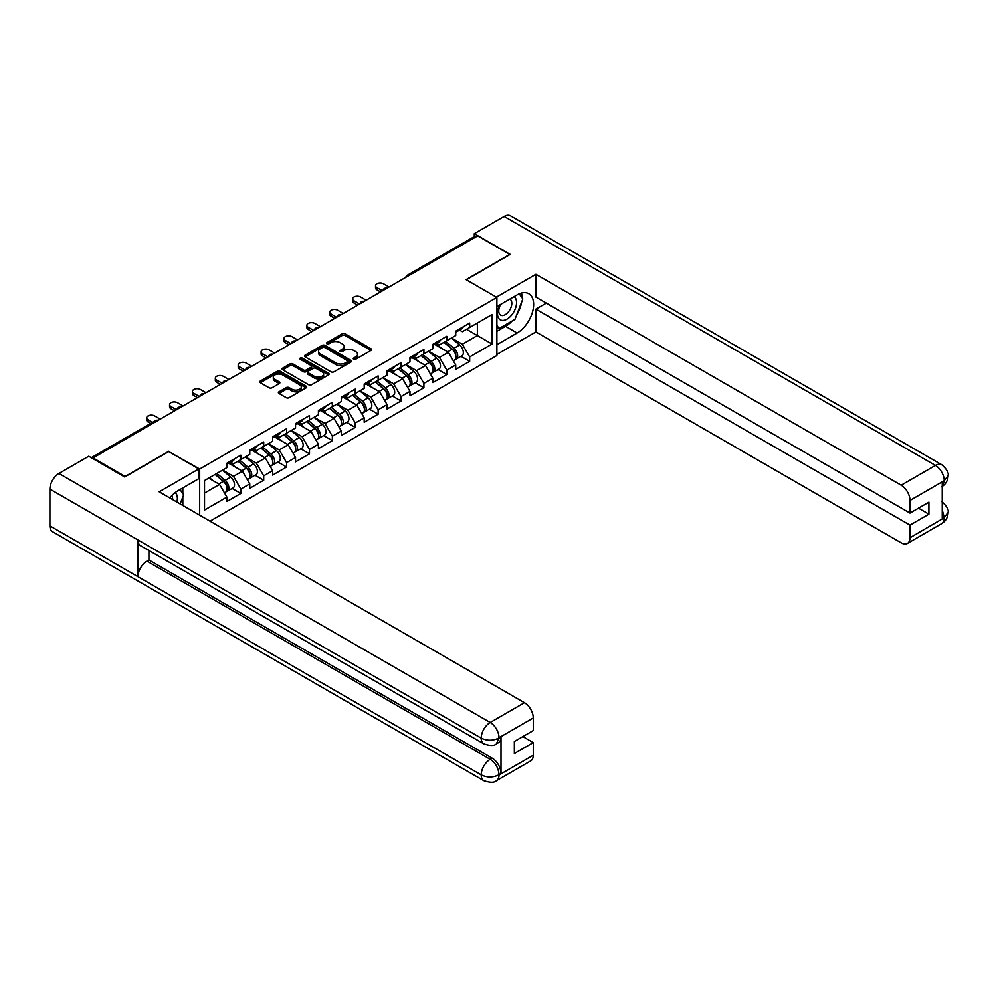 <?xml version="1.0" encoding="UTF-8"?>
<svg xmlns="http://www.w3.org/2000/svg" width="998" height="998" viewBox="0 0 998 998"><rect width="100%" height="100%" fill="white"/><g stroke="black" fill="none" stroke-linecap="round" stroke-linejoin="round"><path stroke-width="1.5" d="M353.679 359.255A1.422 0.823 0 0 0 355.687 359.255L370.994 350.41A2.033 1.173 0 0 0 371.593 349.587A2.033 1.173 0 0 0 370.994 348.751L345.071 333.794A2.033 1.173 0 0 0 342.189 333.794L326.895 342.626A1.422 0.823 0 0 0 328.903 343.786L330.887 342.638A6.512 3.767 0 0 1 340.106 342.638L342.264 343.886A6.512 3.767 0 0 1 344.173 346.556A6.512 3.767 0 0 1 342.264 349.213L340.281 350.348A1.422 0.823 0 0 0 342.302 351.521L344.285 350.373A6.512 3.767 0 0 1 353.492 350.373L355.65 351.62A6.512 3.767 0 0 1 357.558 354.278A6.512 3.767 0 0 1 355.65 356.947L353.679 358.082A1.422 0.823 0 0 0 353.679 359.255L353.679 358.082M278.978 391.815A2.033 1.173 0 0 0 278.38 392.651A2.033 1.173 0 0 0 278.978 393.474L286.251 397.678A2.033 1.173 0 0 0 289.133 397.678L306.124 387.873A2.033 1.173 0 0 0 306.723 387.037A2.033 1.173 0 0 0 306.124 386.201L280.201 371.244A2.033 1.173 0 0 0 277.319 371.244L260.328 381.049A2.033 1.173 0 0 0 259.742 381.885A2.033 1.173 0 0 0 260.328 382.708L269.111 387.785A2.033 1.173 0 0 0 271.992 387.785L279.265 383.581A2.033 1.173 0 0 0 279.864 382.758A2.033 1.173 0 0 0 279.265 381.922L274.912 379.415A5.452 3.144 0 0 1 273.315 377.182A5.452 3.144 0 0 1 276.683 374.275A5.452 3.144 0 0 1 282.621 374.961L299.674 384.816A5.452 3.144 0 0 1 301.271 387.037A5.452 3.144 0 0 1 297.915 389.944A5.452 3.144 0 0 1 291.977 389.257L289.133 387.623A2.033 1.173 0 0 0 286.251 387.623L278.978 391.815L278.978 393.474M168.874 451.246L125.149 476.483L93.026 457.932L477.668 235.865L509.791 254.415L466.078 279.652L496.879 297.441L199.675 469.035L168.874 451.67M331.037 371.817A2.033 1.173 0 0 0 333.918 371.817L350.909 362.012A2.033 1.173 0 0 0 351.496 361.176A2.033 1.173 0 0 0 350.909 360.353L324.986 345.383A2.033 1.173 0 0 0 322.104 345.383L305.114 355.201A2.033 1.173 0 0 0 304.515 356.024A2.033 1.173 0 0 0 305.114 356.86L331.037 371.817M300.722 359.554A1.422 0.823 0 0 1 302.157 359.754L302.157 358.07L328.517 373.277A2.033 1.173 0 0 1 329.115 374.113A2.033 1.173 0 0 1 328.517 374.936L311.526 384.754A2.033 1.173 0 0 1 308.644 384.754L282.721 369.784L282.721 368.125A2.033 1.173 0 0 0 282.122 368.961A2.033 1.173 0 0 0 282.721 369.784M282.721 368.125L289.994 363.921A2.033 1.173 0 0 1 292.876 363.921L303.392 369.996A2.033 1.173 0 0 0 306.261 369.996L311.089 367.214A2.033 1.173 0 0 0 311.688 366.378A2.033 1.173 0 0 0 311.089 365.542L300.149 359.23A1.422 0.823 0 0 1 302.157 358.07M199.675 515.193L199.675 469.035M210.017 521.156L496.879 355.538L496.879 297.441M232.122 488.446L240.83 493.461L240.83 489.057L233.495 476.358L222.629 470.095M240.83 493.461L226.895 501.507L226.895 497.104L204.515 510.028L204.515 480.549L226.895 467.638L226.895 463.234L240.83 455.188L240.83 459.591L249.774 454.427L249.774 450.023L263.709 441.977L263.709 446.38L272.654 441.203L272.654 436.8L286.601 428.753L286.601 433.157L295.545 427.992L295.545 423.589L309.48 415.542L309.48 419.946L318.424 414.781L318.424 410.378L332.359 402.331L332.359 406.735L341.316 401.57L341.316 397.167L355.251 389.12L355.251 393.524L364.195 388.359L364.195 383.956L378.13 375.909L378.13 380.313L387.087 375.148L387.087 370.745L401.021 362.698L401.021 367.102L409.966 361.937L409.966 357.534L423.901 349.487L423.901 353.891L432.845 348.726L432.845 344.322L446.792 336.276L446.792 340.68L455.737 335.515L455.737 331.111L469.671 323.065L469.671 327.469L492.039 314.545L492.039 344.023L469.671 356.935L462.336 344.235L451.483 337.973M460.964 356.323L469.671 361.338L469.671 356.935M469.671 361.338L455.737 369.385L455.737 364.981L446.792 370.146L439.457 357.446L428.591 351.184M438.085 369.534L446.792 374.549L446.792 370.146M446.792 374.549L432.845 382.596L432.845 378.192L423.901 383.369L416.565 370.657L405.712 364.395M415.193 382.745L423.901 387.773L423.901 383.369M423.901 387.773L409.966 395.819L409.966 391.403L401.021 396.58L393.686 383.868L382.833 377.606M392.314 395.957L401.021 400.984L401.021 396.58M401.021 400.984L387.087 409.03L387.087 404.627L378.13 409.791L370.794 397.079L359.941 390.817M369.435 409.168L378.13 414.195L378.13 409.791M378.13 414.195L364.195 422.241L364.195 417.838L355.251 423.002L347.915 410.29L337.062 404.028M346.543 422.379L355.251 427.406L355.251 423.002M355.251 427.406L341.316 435.452L341.316 431.049L332.359 436.213L325.024 423.514L314.17 417.239M323.664 435.59L332.359 440.617L332.359 436.213M332.359 440.617L318.424 448.663L318.424 444.26L309.48 449.424L302.144 436.725L291.291 430.45M300.772 448.801L309.48 453.828L309.48 449.424M309.48 453.828L295.545 461.874L295.545 457.471L286.601 462.635L279.265 449.936L268.4 443.661M277.893 462.012L286.601 467.039L286.601 462.635M286.601 467.039L272.654 475.085L272.654 470.682L263.709 475.846L256.374 463.147L245.52 456.872M255.001 475.223L263.709 480.25L263.709 475.846M263.709 480.25L249.774 488.296L249.774 483.893L240.83 489.057M230.65 462.186L233.495 463.821L240.83 459.591M233.495 476.358L242.439 471.193L228.742 463.284M249.774 483.893L242.439 471.193M253.542 448.975L256.374 450.609L263.709 446.38M256.374 463.147L265.318 457.982L251.633 450.073M272.654 470.682L265.318 457.982M276.421 435.764L279.265 437.398L286.601 433.157M279.265 449.936L288.21 444.771L274.512 436.862M295.545 457.471L288.21 444.771M299.313 422.553L302.144 424.187L309.48 419.946M302.144 436.725L311.089 431.56L297.404 423.651M318.424 444.26L311.089 431.56M322.192 409.342L325.024 410.976L332.359 406.735M325.024 423.514L333.981 418.337L320.283 410.44M341.316 431.049L333.981 418.337M345.083 396.119L347.915 397.765L355.251 393.524M347.915 410.29L356.86 405.126L343.175 397.229M364.195 417.838L356.86 405.126M367.963 382.908L370.794 384.554L378.13 380.313M370.794 397.079L379.751 391.915L366.054 384.018M387.087 404.627L379.751 391.915M390.842 369.697L393.686 371.331L401.021 367.102M393.686 383.868L402.631 378.704L388.946 370.794M409.966 391.403L402.631 378.704M413.733 356.486L416.565 358.12L423.901 353.891M416.565 370.657L425.51 365.493L411.825 357.583M432.845 378.192L425.51 365.493M436.613 343.275L439.457 344.909L446.792 340.68M439.457 357.446L448.401 352.282L434.704 344.372M455.737 364.981L448.401 352.282M475.472 237.137L409.018 275.51M408.082 276.047A3.106 1.796 120 0 1 408.868 275.423A3.106 1.796 60 0 0 407.309 275.261L473.763 236.9A3.106 1.796 60 0 1 475.322 237.05M459.504 330.064L462.336 331.698L469.671 327.469M462.336 344.235L477.368 335.553L477.368 323.015L492.039 314.545M466.515 329.29L492.039 344.023M93.026 457.932L93.026 458.693M204.515 493.087L219.56 484.404L208.694 478.142M226.895 497.104L219.56 484.404M354.24 359.455L355.65 358.631A6.512 3.767 0 0 0 357.558 355.974L357.558 354.278M344.173 346.556L344.173 348.24A6.512 3.767 0 0 1 342.264 350.909L340.854 351.72M370.969 350.435L345.071 335.478A2.033 1.173 0 0 0 342.189 335.478L327.469 343.986M350.872 362.024L324.986 347.079A2.033 1.173 0 0 0 322.104 347.079L305.139 356.872L305.114 355.201M347.304 361.763A1.422 0.823 0 0 0 347.304 360.602L324.55 347.466A1.422 0.823 0 0 0 322.541 347.466L320.445 348.676A6.512 3.767 0 0 0 318.537 351.333A6.512 3.767 0 0 0 320.445 353.991L336.002 362.973A6.512 3.767 0 0 0 345.221 362.973L347.304 361.763L347.304 363.459A1.422 0.823 0 0 0 347.716 362.873L347.716 361.176M318.537 351.333L318.537 353.03A6.512 3.767 0 0 0 320.445 355.687L320.445 353.991M347.304 363.459L345.221 364.669A6.512 3.767 0 0 1 336.002 364.669L320.445 355.687M282.746 369.796L289.994 365.617L289.994 363.921M311.688 366.378L311.688 368.075A2.033 1.173 0 0 1 311.089 368.898L306.261 371.693A2.033 1.173 0 0 1 303.392 371.693L292.876 365.617A2.033 1.173 0 0 0 289.994 365.617M302.157 359.754L328.492 374.961M314.295 376.296A5.452 3.144 0 0 0 320.233 376.97A5.452 3.144 0 0 0 323.589 374.063A5.452 3.144 0 0 0 321.992 371.842L315.992 368.374A2.033 1.173 0 0 0 313.11 368.374L308.282 371.156A2.033 1.173 0 0 0 307.683 371.992A2.033 1.173 0 0 0 308.282 372.815L314.295 376.296L314.295 377.98A5.452 3.144 0 0 0 320.233 378.666A5.452 3.144 0 0 0 323.589 375.759L323.589 374.063M307.683 371.992L307.683 373.689A2.033 1.173 0 0 0 308.282 374.512L308.282 372.815M314.295 377.98L308.282 374.512M301.271 387.037L301.271 388.733A5.452 3.144 0 0 1 297.915 391.64A5.452 3.144 0 0 1 291.977 390.954L289.133 389.307A2.033 1.173 0 0 0 286.251 389.307L279.003 393.499M273.315 377.182L273.315 378.878A5.452 3.144 0 0 0 274.912 381.099L274.912 379.415M279.265 381.922L279.265 383.581L274.912 381.099M306.099 387.885L280.201 372.94A2.033 1.173 0 0 0 277.319 372.94L260.366 382.733L260.328 381.049M453.99 350.597L452.967 349.999M455.3 359.317A6.849 3.955 -120 0 0 456.298 359.018A6.849 3.955 -120 0 0 457.533 354.228A6.849 3.955 -120 0 0 453.965 348.265L445.707 341.304M456.298 359.018L461.949 355.75A6.849 3.955 -120 0 0 463.172 350.972A6.849 3.955 -120 0 0 459.616 345.009L451.358 338.035M444.122 342.214L453.529 350.161A4.154 2.395 60 0 1 455.774 355.276M453.292 360.752L454.539 360.029A6.849 3.955 -120 0 0 455.762 355.251A6.849 3.955 -120 0 0 452.206 349.288L443.948 342.314M441.565 348.339L435.989 343.636M389.058 287.025L383.481 283.806A4.666 2.695 0 0 0 378.404 283.22A4.666 2.695 0 0 0 375.522 285.715A4.666 2.695 0 0 0 376.882 287.611L376.882 289.819A4.666 2.695 180 0 1 375.522 287.911L375.522 285.715M380.55 291.94L376.882 289.819M457.571 330.051A6.849 3.955 60 0 1 456.298 331.91A6.849 3.955 60 0 1 455.737 332.147M463.222 326.783A6.849 3.955 60 0 1 461.949 328.654L456.298 331.91M382.459 290.83L376.882 287.611M499.923 304.839A13.485 7.784 120 0 0 499.599 319.323A13.485 7.784 120 0 0 511.774 314.894A13.485 7.784 120 0 0 514.095 296.656M500.684 304.39A9.232 5.327 120 0 0 500.659 315.106A9.232 5.327 120 0 0 508.531 311.75A9.232 5.327 120 0 0 509.891 299.113A9.232 5.327 120 0 0 509.853 299.101M519.234 293.836L522.84 298.963L514.931 319.372L499.087 328.517L496.879 325.385M496.879 327.244L499.087 328.517M176.92 502.056A13.485 7.784 120 0 0 175.137 492.625M172.629 499.574A9.232 5.327 120 0 0 171.681 495.781M180.002 489.544L183.682 494.783L180.139 503.915M512.011 321.069A23.341 13.473 120 0 1 505.537 326.321L517.126 333.008A23.341 13.473 120 0 0 532.371 312.449A23.341 13.473 120 0 0 528.803 293.749A23.341 13.473 120 0 0 517.126 294.897L496.879 306.586M517.126 333.008L496.879 344.697M496.879 354.44L535.901 331.91L535.901 309.131L909.976 525.098L909.976 537.722L944.445 517.638M546.318 303.118L535.901 309.131M918.484 508.157L928.901 514.17L928.901 502.144L909.976 513.072L535.901 297.105L535.901 274.313L901.182 485.203L935.438 465.43L504.14 216.429L474.287 233.669L510.228 254.415L466.303 279.777M496.368 297.142L535.901 274.313M535.901 331.91L901.182 542.8A12.45 7.186 -120 0 0 907.407 543.411A12.45 7.186 -120 0 0 909.976 537.722M504.14 216.429A12.762 7.36 -60 0 1 510.527 215.793L941.813 464.794A12.762 7.36 -60 0 0 935.438 465.43A12.45 7.186 60 0 1 944.233 480.674L909.976 500.447A12.45 7.186 -120 0 0 901.182 485.203M474.287 236.751L474.287 233.669M909.976 513.072L909.976 500.447M928.901 514.17L909.976 525.098M942.249 486.375L944.233 481.098L942.249 482.246L942.249 518.661L944.233 517.525L942.249 509.953M516.64 314.956A23.341 13.473 120 0 0 521.667 302.007M522.041 297.828A23.341 13.473 120 0 0 521.467 293.063M505.537 326.321L496.879 331.324M496.879 328.604L498.064 327.93M941.813 501.645C946.815 506.148 948.911 509.741 948.1 512.436L944.233 517.525M941.813 464.794C946.815 469.26 948.911 472.89 948.1 475.684L944.233 480.674M198.802 468.948L159.193 491.814L524.461 702.704A12.45 7.186 60 0 1 533.269 717.949L499.012 737.722L496.43 743.847C494.347 745.968 490.143 745.968 483.83 743.859L140.556 545.681A12.762 7.36 -60 0 1 137.924 539.918L49.9 489.107A12.762 7.36 -60 0 1 58.919 473.476L88.772 456.248L124.713 476.994L168.724 451.583L198.802 468.948L198.802 478.691L177.968 490.717A23.341 13.473 120 0 0 169.785 497.94M182.297 505.15L187.212 507.994M182.809 504.863L182.809 497.041M182.809 493.536L182.809 487.922M533.269 717.949L533.269 730.573L514.344 741.489L514.344 753.515L533.269 742.599L533.269 755.212A12.45 7.186 60 0 1 530.687 760.913L496.43 780.685A12.45 7.186 -120 0 0 499.012 774.984L533.269 755.212M496.43 780.685C494.447 782.794 490.243 782.806 483.83 780.698L52.545 531.697A12.762 7.36 -60 0 1 49.9 525.859L137.924 576.682A12.762 7.36 -60 0 1 146.943 561.138L490.205 759.316L492.189 758.181A12.45 7.186 60 0 1 500.996 773.425L500.996 736.998A12.45 7.186 60 0 1 498.414 742.699L496.43 743.847M49.9 489.107L49.9 525.859M483.83 743.859A12.762 7.36 -60 0 1 481.186 738.108L137.924 539.918L137.924 576.682L481.186 774.86C487.036 777.692 492.912 777.692 498.788 774.86L499.012 774.984M533.269 742.599L522.852 736.586M148.914 550.497L148.914 559.99L492.189 758.181M148.914 559.99L146.943 561.138M58.919 473.476L490.205 722.477A12.762 7.36 -60 0 0 481.186 738.108C487.061 740.928 492.925 740.903 498.775 738.033M431.111 363.808L430.076 363.21M432.421 372.541A6.849 3.955 -120 0 0 433.419 372.229A6.849 3.955 -120 0 0 434.641 367.439A6.849 3.955 -120 0 0 431.074 361.476L422.828 354.515M433.419 372.229L439.058 368.961A6.849 3.955 -120 0 0 440.293 364.183A6.849 3.955 -120 0 0 436.725 358.22L428.466 351.246M421.231 355.425L430.649 363.372A4.154 2.395 60 0 1 432.895 368.487M430.4 373.963L431.647 373.24A6.849 3.955 -120 0 0 432.882 368.462A6.849 3.955 -120 0 0 429.315 362.499L421.056 355.525M418.686 361.55L413.11 356.847M408.219 377.019L407.196 376.433M409.529 385.752A6.849 3.955 -120 0 0 410.527 385.44A6.849 3.955 -120 0 0 411.762 380.65A6.849 3.955 -120 0 0 408.194 374.687L399.936 367.726M410.527 385.44L416.178 382.184A6.849 3.955 -120 0 0 417.401 377.394A6.849 3.955 -120 0 0 413.846 371.431L405.587 364.47M398.352 368.649L407.77 376.595A4.154 2.395 60 0 1 410.003 381.698M407.521 387.174L408.768 386.451A6.849 3.955 -120 0 0 410.003 381.673A6.849 3.955 -120 0 0 406.436 375.71L398.177 368.736M395.794 374.761L390.23 370.058M385.34 390.23L384.305 389.644M386.65 398.963A6.849 3.955 -120 0 0 387.648 398.651A6.849 3.955 -120 0 0 388.871 393.873A6.849 3.955 -120 0 0 385.303 387.898L377.057 380.937M387.648 398.651L393.287 395.395A6.849 3.955 -120 0 0 394.522 390.605A6.849 3.955 -120 0 0 390.954 384.642L382.696 377.681M375.46 381.86L384.879 389.806A4.154 2.395 60 0 1 387.124 394.909M384.642 400.385L385.889 399.662A6.849 3.955 -120 0 0 387.112 394.884A6.849 3.955 -120 0 0 383.544 388.921L375.298 381.96M372.915 387.973L367.339 383.269M362.449 403.441L361.426 402.855M363.759 412.174A6.849 3.955 -120 0 0 364.757 411.862A6.849 3.955 -120 0 0 365.992 407.084A6.849 3.955 -120 0 0 362.424 401.121L354.165 394.148M364.757 411.862L370.408 408.606A6.849 3.955 -120 0 0 371.643 403.816A6.849 3.955 -120 0 0 368.075 397.853L359.816 390.892M352.581 395.071L362 403.017A4.154 2.395 60 0 1 364.233 408.132M361.75 413.596L362.998 412.885A6.849 3.955 -120 0 0 364.233 408.095A6.849 3.955 -120 0 0 360.665 402.132L352.406 395.171M350.024 401.184L344.46 396.48M339.57 416.653L338.534 416.066M340.879 425.385A6.849 3.955 -120 0 0 341.877 425.073A6.849 3.955 -120 0 0 343.1 420.295A6.849 3.955 -120 0 0 339.545 414.332L331.286 407.359M341.877 425.073L347.529 421.817A6.849 3.955 -120 0 0 348.751 417.027A6.849 3.955 -120 0 0 345.183 411.064L336.937 404.103M329.689 408.282L339.108 416.228A4.154 2.395 60 0 1 341.353 421.343M338.871 426.807L340.118 426.096A6.849 3.955 -120 0 0 341.341 421.306A6.849 3.955 -120 0 0 337.786 415.343L329.527 408.382M327.144 414.395L321.568 409.691M366.179 300.236L360.602 297.017A4.666 2.695 0 0 0 355.513 296.431A4.666 2.695 0 0 0 352.631 298.926A4.666 2.695 0 0 0 354.003 300.822L354.003 303.03A4.666 2.695 180 0 1 352.631 301.122L352.631 298.926M357.671 305.151L354.003 303.03M434.691 343.262A6.849 3.955 60 0 1 433.419 345.121A6.849 3.955 60 0 1 432.845 345.358M440.33 339.994A6.849 3.955 60 0 1 439.058 341.865L433.419 345.121M359.579 304.041L354.003 300.822M343.287 313.447L337.723 310.228A4.666 2.695 0 0 0 332.633 309.642A4.666 2.695 0 0 0 329.752 312.137A4.666 2.695 0 0 0 331.111 314.046L331.111 316.241A4.666 2.695 180 0 1 329.752 314.333L329.752 312.137M334.779 318.362L331.111 316.241M411.8 356.473A6.849 3.955 60 0 1 410.527 358.332A6.849 3.955 60 0 1 409.966 358.569M417.451 353.205A6.849 3.955 60 0 1 416.178 355.076L410.527 358.332M336.688 317.264L331.111 314.046M320.408 326.658L314.832 323.439A4.666 2.695 0 0 0 309.742 322.853A4.666 2.695 0 0 0 306.86 325.348A4.666 2.695 0 0 0 308.232 327.257L308.232 329.452A4.666 2.695 180 0 1 306.86 327.544L306.86 325.348M311.9 331.573L308.232 329.452M388.921 369.684A6.849 3.955 60 0 1 387.648 371.543A6.849 3.955 60 0 1 387.087 371.78M394.572 366.428A6.849 3.955 60 0 1 393.287 368.287L387.648 371.543M313.809 330.475L308.232 327.257M297.529 339.869L291.952 336.65A4.666 2.695 0 0 0 286.863 336.064A4.666 2.695 0 0 0 283.981 338.559A4.666 2.695 0 0 0 285.353 340.468L285.353 342.663A4.666 2.695 180 0 1 283.981 340.767L283.981 338.559M289.021 344.784L285.353 342.663M366.029 382.895A6.849 3.955 60 0 1 364.757 384.766A6.849 3.955 60 0 1 364.195 384.991M371.68 379.639A6.849 3.955 60 0 1 370.408 381.498L364.757 384.766M290.917 343.686L285.353 340.468M274.637 353.08L269.061 349.861A4.666 2.695 0 0 0 263.983 349.288A4.666 2.695 0 0 0 261.102 351.77A4.666 2.695 0 0 0 262.462 353.679L262.462 355.874A4.666 2.695 180 0 1 261.102 353.978L261.102 351.77M266.129 357.995L262.462 355.874M343.15 396.106A6.849 3.955 60 0 1 341.877 397.977A6.849 3.955 60 0 1 341.316 398.202M348.801 392.85A6.849 3.955 60 0 1 347.529 394.709L341.877 397.977M268.038 356.897L262.462 353.679M316.678 429.864L315.655 429.277M318 438.596A6.849 3.955 -120 0 0 318.986 438.284A6.849 3.955 -120 0 0 320.221 433.506A6.849 3.955 -120 0 0 316.653 427.543L308.394 420.57M318.986 438.284L324.637 435.028A6.849 3.955 -120 0 0 325.872 430.238A6.849 3.955 -120 0 0 322.304 424.275L314.046 417.314M306.81 421.493L316.229 429.439A4.154 2.395 60 0 1 318.462 434.554M315.979 440.018L317.227 439.307A6.849 3.955 -120 0 0 318.462 434.517A6.849 3.955 -120 0 0 314.894 428.554L306.636 421.593M304.253 427.606L298.689 422.903M251.758 366.291L246.182 363.072A4.666 2.695 0 0 0 241.092 362.499A4.666 2.695 0 0 0 238.21 364.981A4.666 2.695 0 0 0 239.582 366.89L239.582 369.098A4.666 2.695 180 0 1 238.21 367.189L238.21 364.981M243.25 371.206L239.582 369.098M320.258 409.317A6.849 3.955 60 0 1 318.986 411.188A6.849 3.955 60 0 1 318.424 411.413M325.909 406.061A6.849 3.955 60 0 1 324.637 407.92L318.986 411.188M245.159 370.108L239.582 366.89M293.799 443.087L292.776 442.488M295.109 451.807A6.849 3.955 -120 0 0 296.107 451.495A6.849 3.955 -120 0 0 297.342 446.717A6.849 3.955 -120 0 0 293.774 440.754L285.515 433.781M296.107 451.495L301.758 448.239A6.849 3.955 -120 0 0 302.98 443.461A6.849 3.955 -120 0 0 299.412 437.486L291.167 430.525M283.919 434.704L293.337 442.65A4.154 2.395 60 0 1 295.583 447.765M293.1 453.242L294.348 452.518A6.849 3.955 -120 0 0 295.57 447.728A6.849 3.955 -120 0 0 292.015 441.765L283.756 434.804M281.374 440.817L275.797 436.126M228.866 379.514L223.29 376.296A4.666 2.695 0 0 0 218.213 375.71A4.666 2.695 0 0 0 215.331 378.192A4.666 2.695 0 0 0 216.691 380.101L216.691 382.309A4.666 2.695 180 0 1 215.331 380.4L215.331 378.192M220.358 384.417L216.691 382.309M297.379 422.528A6.849 3.955 60 0 1 296.107 424.399A6.849 3.955 60 0 1 295.545 424.624M303.03 419.272A6.849 3.955 60 0 1 301.758 421.131L296.107 424.399M222.267 383.319L216.691 380.101M270.907 456.298L269.884 455.699M272.229 465.018A6.849 3.955 -120 0 0 273.215 464.719A6.849 3.955 -120 0 0 274.45 459.928A6.849 3.955 -120 0 0 270.882 453.965L262.624 447.004M273.215 464.719L278.866 461.45A6.849 3.955 -120 0 0 280.101 456.672A6.849 3.955 -120 0 0 276.533 450.709L268.275 443.736M261.039 447.915L270.458 455.861A4.154 2.395 60 0 1 272.691 460.976M270.209 466.453L271.456 465.729A6.849 3.955 -120 0 0 272.691 460.951A6.849 3.955 -120 0 0 269.123 454.976L260.865 448.015M258.494 454.028L252.918 449.337M205.987 392.725L200.411 389.507A4.666 2.695 0 0 0 195.321 388.921A4.666 2.695 0 0 0 192.439 391.403A4.666 2.695 0 0 0 193.812 393.312L193.812 395.52A4.666 2.695 180 0 1 192.439 393.611L192.439 391.403M197.479 397.628L193.812 395.52M274.5 435.739A6.849 3.955 60 0 1 273.215 437.611A6.849 3.955 60 0 1 272.654 437.848M280.139 432.483A6.849 3.955 60 0 1 278.866 434.355L273.215 437.611M199.388 396.53L193.812 393.312M248.028 469.509L247.005 468.91M249.338 478.229A6.849 3.955 -120 0 0 250.336 477.93A6.849 3.955 -120 0 0 251.571 473.139A6.849 3.955 -120 0 0 248.003 467.176L239.745 460.215M250.336 477.93L255.987 474.661A6.849 3.955 -120 0 0 257.21 469.883A6.849 3.955 -120 0 0 253.654 463.92L245.396 456.947M238.16 461.126L247.566 469.072A4.154 2.395 60 0 1 249.812 474.187M247.329 479.664L248.577 478.94A6.849 3.955 -120 0 0 249.812 474.162A6.849 3.955 -120 0 0 246.244 468.199L237.986 461.226M235.603 467.251L230.027 462.548M183.096 405.936L177.532 402.718A4.666 2.695 0 0 0 172.442 402.132A4.666 2.695 0 0 0 169.56 404.627A4.666 2.695 0 0 0 170.92 406.523L170.92 408.731A4.666 2.695 180 0 1 169.56 406.822L169.56 404.627M174.588 410.852L170.92 408.731M251.608 448.963A6.849 3.955 60 0 1 250.336 450.822A6.849 3.955 60 0 1 249.774 451.059M257.259 445.694A6.849 3.955 60 0 1 255.987 447.566L250.336 450.822M176.496 409.741L170.92 406.523M225.149 482.72L224.113 482.121M226.459 491.44A6.849 3.955 -120 0 0 227.457 491.141A6.849 3.955 -120 0 0 228.679 486.35A6.849 3.955 -120 0 0 225.111 480.387L216.865 473.426M227.457 491.141L233.095 487.872A6.849 3.955 -120 0 0 234.33 483.094A6.849 3.955 -120 0 0 230.763 477.131L222.504 470.158M215.269 474.337L224.687 482.284A4.154 2.395 60 0 1 226.933 487.398M224.45 492.875L225.685 492.151A6.849 3.955 -120 0 0 226.92 487.373A6.849 3.955 -120 0 0 223.352 481.41L215.094 474.437M212.724 480.462L209.455 477.705M160.216 419.148L154.64 415.929A4.666 2.695 0 0 0 149.55 415.343A4.666 2.695 0 0 0 146.669 417.838A4.666 2.695 0 0 0 148.041 419.734L148.041 421.942A4.666 2.695 180 0 1 146.669 420.033L146.669 417.838M150.648 423.451L148.041 421.942M228.729 462.174A6.849 3.955 60 0 1 227.457 464.033A6.849 3.955 60 0 1 226.895 464.27M234.368 458.905A6.849 3.955 60 0 1 233.095 460.777L227.457 464.033M152.557 422.341L148.041 419.734M157.285 420.844L92.228 458.232M157.921 420.47A3.106 1.796 -60 0 0 157.135 420.757A3.106 1.796 -120 0 0 155.576 420.607L91.305 457.708M385.191 289.258A3.106 1.796 120 0 1 385.976 288.634A3.106 1.796 -60 0 1 386.775 288.347M362.311 302.469A3.106 1.796 120 0 1 363.097 301.845A3.106 1.796 -60 0 1 363.883 301.558M339.42 315.68A3.106 1.796 120 0 1 340.218 315.056A3.106 1.796 -60 0 1 341.004 314.769M316.541 328.891A3.106 1.796 120 0 1 317.327 328.267A3.106 1.796 -60 0 1 318.113 327.98M293.649 342.102A3.106 1.796 120 0 1 294.447 341.478A3.106 1.796 -60 0 1 295.233 341.191M270.77 355.313A3.106 1.796 120 0 1 271.556 354.689A3.106 1.796 -60 0 1 272.354 354.402M247.878 368.536A3.106 1.796 120 0 1 248.677 367.9A3.106 1.796 -60 0 1 249.463 367.613M224.999 381.747A3.106 1.796 120 0 1 225.785 381.124A3.106 1.796 -60 0 1 226.583 380.837M202.12 394.959A3.106 1.796 120 0 1 202.906 394.335A3.106 1.796 -60 0 1 203.692 394.048M179.228 408.17A3.106 1.796 120 0 1 180.014 407.546A3.106 1.796 -60 0 1 180.813 407.259M355.65 358.631L355.65 356.947M340.281 351.521L340.281 350.348M342.264 350.909L342.264 349.213M326.895 343.786L326.895 342.626M342.189 335.478L342.189 333.794M345.071 335.478L345.071 333.794M370.994 350.41L370.994 348.751M322.104 347.079L322.104 345.383M324.986 347.079L324.986 345.383M350.909 362.012L350.909 360.353M336.002 364.669L336.002 362.973M345.221 364.669L345.221 362.973M292.876 365.617L292.876 363.921M303.392 371.693L303.392 369.996M306.261 371.693L306.261 369.996M311.089 368.898L311.089 367.214M328.517 374.936L328.517 373.277M286.251 389.307L286.251 387.623M289.133 389.307L289.133 387.623M291.977 390.954L291.977 389.257M277.319 372.94L277.319 371.244M280.201 372.94L280.201 371.244M306.124 387.873L306.124 386.201M453.965 348.265L459.616 345.009M447.703 351.882L452.206 349.288M948.1 512.485C947.963 517.363 945.817 521.081 941.65 523.638A12.45 7.186 -120 0 0 944.233 517.937M500.996 773.425L498.8 774.86M499.012 738.146L500.996 736.998M499.012 737.722A12.45 7.186 60 0 0 490.205 722.477L524.461 702.704M483.83 780.698A12.762 7.36 -60 0 1 481.186 774.86A12.762 7.36 -60 0 1 490.205 759.316C495.507 762.871 498.439 767.949 499.012 774.573M431.074 361.476L436.725 358.22M424.824 365.093L429.315 362.499M408.194 374.687L413.846 371.431M401.932 378.304L406.436 375.71M385.303 387.898L390.954 384.642M379.053 391.515L383.544 388.921M362.424 401.121L368.075 397.853M356.161 404.726L360.665 402.132M339.545 414.332L345.183 411.064M333.282 417.937L337.786 415.343M316.653 427.543L322.304 424.275M310.403 431.148L314.894 428.554M293.774 440.754L299.412 437.486M287.511 444.36L292.015 441.765M270.882 453.965L276.533 450.709M264.632 457.583L269.123 454.976M248.003 467.176L253.654 463.92M241.741 470.794L246.244 468.199M225.111 480.387L230.763 477.131M218.861 484.005L223.352 481.41M407.309 275.261A3.106 3.106 0 0 0 405.812 277.357M386.974 288.222A3.106 3.106 0 0 0 382.933 290.568M364.095 301.433A3.106 3.106 0 0 0 360.041 303.779M341.204 314.644A3.106 3.106 0 0 0 337.162 316.99M318.325 327.868A3.106 3.106 0 0 0 314.27 330.201M295.445 341.079A3.106 3.106 0 0 0 291.391 343.412M272.554 354.29A3.106 3.106 0 0 0 268.512 356.623M249.675 367.501A3.106 3.106 0 0 0 245.62 369.834M226.783 380.712A3.106 3.106 0 0 0 222.741 383.045M203.904 393.923A3.106 3.106 0 0 0 199.85 396.256M181.012 407.134A3.106 3.106 0 0 0 176.97 409.479M158.133 420.345A3.106 3.106 0 0 0 155.576 420.607M907.407 543.411L941.65 523.638M948.1 475.722C947.938 480.562 945.78 484.255 941.65 486.799"/></g></svg>
